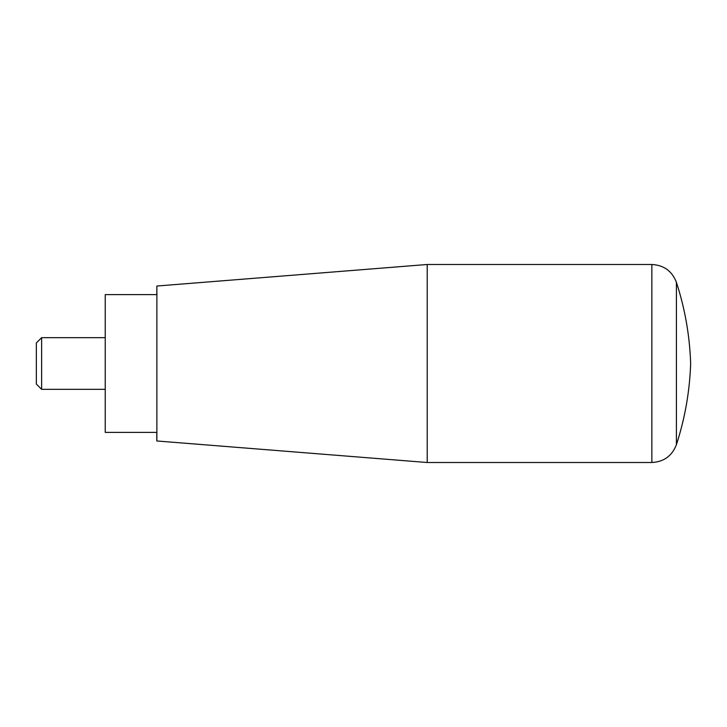 <?xml version="1.0" encoding="UTF-8"?>
<svg xmlns="http://www.w3.org/2000/svg" width="727" height="727" viewBox="0 0 727 727"><rect width="100%" height="100%" fill="white"/><g stroke="black" fill="none" stroke-linecap="round" stroke-linejoin="round"><path stroke-width="1.09" d="M156.878 286.02L156.796 294.626L105.224 294.626L105.224 432.374L156.796 432.374L156.796 440.98L427.212 462.508L427.212 264.492L156.878 286.02L156.878 440.98M105.224 337.673L41.63 337.673L41.63 389.327L105.224 389.327M41.63 337.673L36.35 342.953L36.35 384.047L41.63 389.327M427.212 264.492L651.855 264.492L651.855 462.508L427.212 462.508M676.41 282.321L676.41 444.679C684.988 418.289 689.732 391.226 690.65 363.5C689.732 335.774 684.988 308.711 676.41 282.321C672.066 271.089 663.878 265.146 651.855 264.492M651.855 462.508C663.878 461.854 672.066 455.911 676.41 444.679"/></g></svg>
